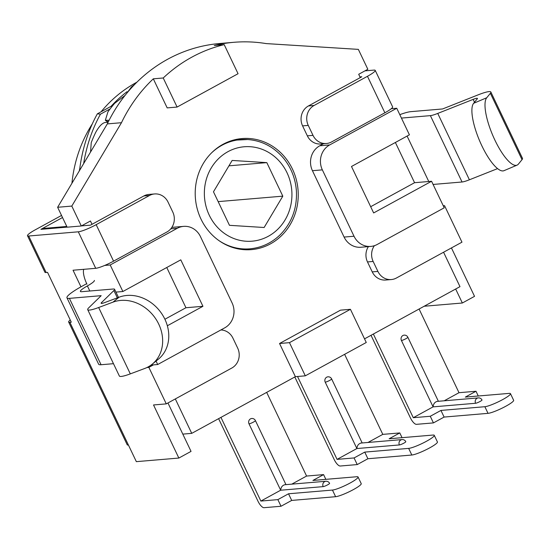 <?xml version="1.0" encoding="UTF-8"?>
<svg xmlns="http://www.w3.org/2000/svg" width="550" height="550" viewBox="0 0 550 550"><rect width="100%" height="100%" fill="white"/><g stroke="black" fill="none" stroke-linecap="round" stroke-linejoin="round"><path stroke-width="0.82" d="M360.277 77.605L358.696 74.284L367.84 69.279L358.346 49.376L266.138 43.587A152.329 140.738 -94.8 0 0 233.867 42.302A152.329 140.738 -94.8 0 0 214.28 45.478L224.194 44.639A152.329 140.738 85.2 0 0 163.226 77.983L177.093 107.058L238.061 73.714L224.194 44.639M233.867 42.302L219.697 43.505A152.329 140.738 85.2 0 0 107.305 123.901L57.633 207.281L67.127 227.191L81.297 225.988L71.802 206.078L121.474 122.705A152.329 140.738 -94.8 0 1 153.312 78.822L167.179 107.896L177.093 107.058M153.312 78.822L163.226 77.983M305.298 375.836L295.377 376.674L279.551 343.496L340.519 310.152L350.433 309.313L289.472 342.65L305.298 375.836L366.266 342.492L350.433 309.313M279.551 343.496L289.472 342.65M81.297 225.988L90.441 220.99L92.022 224.311M171.779 227.494A18.576 17.16 -94.8 0 1 173.697 227.212L183.617 226.373A18.576 17.16 -94.8 0 1 200.427 236.548L232.079 302.913A18.576 17.16 -94.8 0 1 224.751 327.841L157.692 364.519L151.051 365.076M175.319 398.936L191.737 433.359L182.806 434.115M295.377 376.674L191.737 433.359M443.568 252.23L459.986 286.653L364.526 338.862M395.381 142.478L414.569 182.703L431.571 181.266L444.228 207.811L377.169 244.489A18.576 17.16 -94.8 0 1 370.824 246.407L360.903 247.246A18.576 17.16 -94.8 0 1 344.094 237.071L312.441 170.706A18.576 17.16 -94.8 0 1 319.77 145.778L323.476 143.749M222.984 144.32A55.729 51.487 -94.8 0 1 242.021 138.559A55.729 51.487 -94.8 0 1 298.031 189.743A55.729 51.487 -94.8 0 1 251.433 249.624A55.729 51.487 -94.8 0 1 197.285 209.048A55.729 51.487 -94.8 0 1 222.984 144.32M66.777 226.449L42.439 228.511L62.521 217.525L40.913 229.343L67.1 227.123M42.763 229.185L42.439 228.511M156.049 361.075L157.692 364.519M115.933 292.105L122.87 291.514L180.785 259.841L202.943 306.295L167.344 325.765M170.761 228.841L177.272 228.291L110.206 264.969L122.87 291.514M110.206 264.969L104.713 265.437M86.955 284.199A18.576 6.579 61.3 0 1 83.696 269.328M312.441 170.706L322.355 169.868A18.576 17.16 -94.8 0 1 329.684 144.939L319.77 145.778M322.355 169.868L354.014 236.232L344.094 237.071M370.824 246.407A18.576 17.16 -94.8 0 1 354.014 236.232M431.571 181.266L373.649 212.939L351.491 166.485L409.413 134.805L396.749 108.261L329.684 144.939M391.256 108.728L396.749 108.261M177.272 228.291A18.576 17.16 -94.8 0 1 183.617 226.373M202.943 306.295L185.941 307.739L166.76 267.513M164.897 319.248L185.941 307.739M414.569 182.703L370.679 206.704M234.981 139.693A55.729 51.487 -94.8 0 1 237.263 139.892M246.51 249.109A55.729 51.487 -94.8 0 1 244.303 249.693M121.474 122.705L107.305 123.901M71.802 206.078L57.633 207.281M126.802 93.239L131.484 86.921A137.466 127.002 -94.8 0 1 134.702 84.404M109.113 120.244L105.346 120.292L107.938 111.849A137.466 127.002 -94.8 0 1 114.647 103.324L125.056 95.404M90.558 152.02L91.245 142.601A137.466 127.002 -94.8 0 1 95.659 132.461C98.917 126.548 102.039 123.221 105.022 122.492L108.116 122.231M232.148 160.449L266.819 162.621L282.81 196.151L264.131 227.501L229.467 225.321L213.476 191.799L232.148 160.449M228.944 165.832L266.819 162.621M218.164 201.623L282.81 196.151M79.516 170.548C82.046 149.655 88 130.749 97.364 113.823L113.025 105.256M97.364 113.823L100.464 114.159L110.172 108.852M100.464 114.159C92.214 129.037 86.604 145.537 83.627 163.653M66.969 297.825L98.629 364.189A29.721 4.297 -25.5 0 0 101.069 364.732L69.41 298.368A29.721 4.297 154.5 0 1 66.969 297.825A29.721 4.297 154.5 0 1 80.96 286.825L73.047 270.229L95.721 268.311A14.864 2.152 -25.5 0 0 113.575 261.161L96.167 224.661A14.864 2.152 154.5 0 1 78.306 231.811L28.724 236.012A14.864 2.152 154.5 0 1 27.5 235.737A14.864 2.152 154.5 0 1 35.248 229.824L61.531 215.449M27.5 235.737L44.907 272.243A14.864 2.152 -25.5 0 0 46.131 272.511L47.547 272.387L71.287 322.163L69.871 322.286A14.864 2.152 154.5 0 1 68.654 322.011A14.864 2.152 154.5 0 1 70.242 319.976M96.167 224.661L149.511 195.484L143.846 195.965A14.864 13.729 -94.8 0 1 148.919 194.432L154.591 193.951A14.864 13.729 85.2 0 0 149.511 195.484M81.448 225.906L90.502 225.143L143.846 195.965M68.654 322.011L127.215 444.792A14.864 2.152 -25.5 0 0 128.432 445.06L136.345 461.649L178.846 458.054L153.526 404.958L166.279 403.879L148.864 367.379L153.436 364.877M146.912 367.544L148.864 367.379M152.199 364.196L158.317 359.239A37.152 31.508 -129 0 0 162.394 314.703A37.152 31.508 -129 0 0 119.096 297.192L112.977 302.149A37.152 31.508 51 0 1 156.269 319.66A37.152 31.508 51 0 1 152.199 364.196A37.152 31.508 51 0 1 144.629 368.514L130.316 373.876A22.296 3.224 -25.5 0 1 119.371 376.035L87.718 309.671A22.296 3.224 154.5 0 1 88.777 307.773L101.172 295.673L69.41 298.368M94.38 280.424A14.864 2.152 154.5 0 1 87.381 285.924A14.864 2.152 -25.5 0 0 80.383 291.431A14.864 2.152 -25.5 0 0 81.606 291.699L113.362 289.011A14.864 2.152 154.5 0 1 114.586 289.279A14.864 2.152 154.5 0 1 113.877 290.544L101.482 302.637A7.432 1.073 -25.5 0 0 101.131 303.277A7.432 1.073 -25.5 0 0 104.775 302.555L119.096 297.192M112.977 302.149L98.656 307.512A22.296 3.224 154.5 0 1 87.718 309.671M167.949 402.964L191.042 451.385L178.846 458.054M101.069 364.732L113.479 363.681M80.96 286.825L86.708 283.683M113.575 261.161L166.925 231.99A14.864 13.729 85.2 0 0 172.782 212.046L168.039 202.091A14.864 13.729 85.2 0 0 154.591 193.951M166.279 403.879L231.818 368.033A14.864 13.729 85.2 0 0 237.676 348.095L232.932 338.14A14.864 13.729 85.2 0 0 220.88 329.959M79.296 170.926A130.041 120.141 -94.8 0 1 79.778 168.472M111.066 106.329A130.041 120.141 -94.8 0 1 127.05 91.692M490.848 92.015L522.5 158.379A22.296 3.224 154.5 0 1 522.026 159.651L518.389 164.113A37.152 10.759 -113 0 1 517.055 165.137A37.152 10.759 -113 0 1 493.783 137.706A37.152 10.759 -113 0 1 486.736 97.749L490.373 93.287A22.296 3.224 -25.5 0 0 490.848 92.015A22.296 3.224 -25.5 0 0 477.978 94.916L442.578 108.962L410.822 111.65A29.721 4.297 154.5 0 0 399.795 114.654M401.431 118.085L430.389 115.631A14.864 2.152 -25.5 0 0 437.745 113.424L473.144 99.385A7.432 1.073 154.5 0 1 477.434 98.416A7.432 1.073 154.5 0 1 477.276 98.842L473.632 103.297A37.152 10.759 67 0 0 480.679 143.254A37.152 10.759 67 0 0 503.958 170.686L517.055 165.137M497.564 168.616L469.404 179.788A14.864 2.152 154.5 0 1 462.041 181.995L433.091 184.449M359.954 76.924L361.804 76.766L308.454 105.944A14.864 13.729 85.2 0 0 302.589 125.881L307.34 135.836A14.864 13.729 85.2 0 0 320.788 143.976L326.452 143.502A14.864 13.729 -94.8 0 1 313.005 135.362L308.261 125.407A14.864 13.729 -94.8 0 1 314.119 105.463L308.454 105.944M424.167 306.247L462.344 303.009L474.533 296.34L451.44 247.926M455.668 289.018L462.344 303.009M364.939 70.867L373.993 70.097A14.864 2.152 154.5 0 1 375.217 70.373A14.864 2.152 154.5 0 1 367.469 76.292L314.119 105.463M367.469 76.292L384.876 112.791A14.864 2.152 -25.5 0 0 392.624 106.872L375.217 70.373M443.259 205.776L444.551 205.666L443.486 206.25M368.404 246.613A14.864 13.729 85.2 0 0 367.482 261.931L372.233 271.886A14.864 13.729 85.2 0 0 385.681 280.026L391.346 279.551A14.864 13.729 -94.8 0 0 396.426 278.011L461.966 242.172L444.551 205.666M384.876 112.791L331.533 141.962A14.864 13.729 -94.8 0 1 326.452 143.502M71.933 183.274A130.041 120.141 -94.8 0 1 92.235 123.991M101.09 111.781A130.041 120.141 -94.8 0 1 136.902 82.191M391.346 279.551A14.864 13.729 -94.8 0 1 377.898 271.404L373.154 261.456A14.864 13.729 -94.8 0 1 374.371 245.692M433.441 422.902L430.279 416.268L440.942 410.431L444.111 417.065L433.441 422.902L416.439 424.339A7.432 2.633 61.3 0 1 410.444 417.945L371.023 335.308M430.279 416.268L413.277 417.704L433.091 406.869C433.373 403.927 434.72 402.098 437.133 401.39L478.328 397.897A3.713 3.431 -94.8 0 0 475.592 403.267L433.091 406.869L401.431 340.505A3.713 3.431 -94.8 0 1 404.168 335.136A3.713 3.713 0 0 1 407.839 337.239A3.713 0.536 154.5 0 1 405.322 339.02A3.713 0.536 154.5 0 1 401.431 340.505M478.328 397.897A3.713 3.713 0 0 1 481.993 400.001A3.713 0.536 154.5 0 1 479.476 401.789A3.713 0.536 154.5 0 1 475.592 403.267M440.942 410.431L484.866 406.711A14.864 2.152 154.5 0 0 500.411 400.785A14.864 2.152 154.5 0 0 510.469 393.642A14.864 2.152 154.5 0 0 509.252 393.374L465.334 397.093L475.998 391.256L459.002 392.7L444.207 400.792M459.002 392.7L419.086 309.018M413.277 417.704L373.361 334.029M484.866 406.711L488.029 413.346A14.864 2.152 -25.5 0 0 503.573 407.419A14.864 2.152 -25.5 0 0 513.638 400.276L510.469 393.642M475.998 391.256L478.259 396M488.029 413.346L444.111 417.065M357.232 464.578L354.069 457.944L364.739 452.107L367.902 458.741L357.232 464.578L340.23 466.022A7.432 2.633 61.3 0 1 334.235 459.621L294.814 376.984M354.069 457.944L337.067 459.381L356.881 448.546C357.163 445.603 358.511 443.774 360.931 443.066L402.119 439.574A3.713 3.431 -94.8 0 0 399.382 444.943L356.881 448.546L325.229 382.181A3.713 3.431 -94.8 0 1 327.958 376.812A3.713 3.713 0 0 1 331.629 378.916A3.713 0.536 154.5 0 1 329.113 380.703A3.713 0.536 154.5 0 1 325.229 382.181M402.119 439.574A3.713 3.713 0 0 1 405.783 441.678A3.713 0.536 154.5 0 1 403.267 443.465A3.713 0.536 154.5 0 1 399.382 444.943M364.739 452.107L408.657 448.388A14.864 2.152 154.5 0 0 424.201 442.461A14.864 2.152 154.5 0 0 434.266 435.318A14.864 2.152 154.5 0 0 433.043 435.05L389.125 438.769L399.795 432.939L382.793 434.376L367.998 442.468M382.793 434.376L344.616 354.331M337.067 459.381L297.529 376.496M408.657 448.388L411.819 455.022A14.864 2.152 -25.5 0 0 427.371 449.096A14.864 2.152 -25.5 0 0 437.429 441.959L434.266 435.318M399.795 432.939L402.057 437.676M411.819 455.022L367.902 458.741M281.022 506.254L277.86 499.62L288.53 493.783L291.692 500.424L281.022 506.254L264.028 507.698A7.432 2.633 61.3 0 1 258.026 501.297L218.611 418.66M277.86 499.62L260.858 501.064L280.672 490.222C280.954 487.279 282.301 485.457 284.721 484.743L325.909 481.257A3.713 3.431 -94.8 0 0 323.173 486.626L280.672 490.222L249.019 423.857A3.713 3.431 -94.8 0 1 251.756 418.488A3.713 3.713 0 0 1 255.42 420.592A3.713 0.536 154.5 0 1 252.904 422.379A3.713 0.536 154.5 0 1 249.019 423.857M325.909 481.257A3.713 3.713 0 0 1 329.581 483.354A3.713 0.536 154.5 0 1 327.064 485.141A3.713 0.536 154.5 0 1 323.173 486.626M288.53 493.783L332.447 490.064A14.864 2.152 154.5 0 0 347.992 484.138A14.864 2.152 154.5 0 0 358.057 477.001A14.864 2.152 154.5 0 0 356.833 476.726L312.916 480.446L323.586 474.616L306.584 476.053L291.789 484.144M306.584 476.053L266.674 392.377M260.858 501.064L220.949 417.381M332.447 490.064L335.617 496.698A14.864 2.152 -25.5 0 0 351.161 490.772A14.864 2.152 -25.5 0 0 361.219 483.636L358.057 477.001M323.586 474.616L325.847 479.353M335.617 496.698L291.692 500.424M108.254 121.956L106.219 120.491M291.892 196.721A47.369 43.766 -94.8 0 1 246.187 241.237A47.369 43.766 -94.8 0 1 204.394 191.228A47.369 43.766 -94.8 0 1 250.099 146.706A47.369 43.766 -94.8 0 1 291.892 196.721M247.576 139.528A54.801 50.634 85.2 0 0 240.68 139.604A54.801 50.634 85.2 0 0 211.592 152.852M219.031 240.659A54.801 50.634 85.2 0 0 249.934 248.82C261.711 247.713 271.947 242.88 280.644 234.307C291.961 222.468 297.213 207.982 296.395 190.864C295.453 178.564 291.211 167.736 283.669 158.379C273.962 146.919 261.979 140.635 247.734 139.528L232.774 140.278M46.131 272.511L28.724 236.012M128.432 445.06L69.871 322.286M78.306 231.811L95.721 268.311M113.877 290.544L117.356 297.846M101.482 302.637L101.846 303.401M98.656 307.512L130.316 373.876M89.801 291.005L87.381 285.924M490.373 93.287L522.026 159.651M486.736 97.749L473.632 103.297M430.389 115.631L462.041 181.995M437.745 113.424L469.404 179.788M473.144 99.385L474.506 102.231M428.766 181.5L407.096 136.07M377.898 271.404L372.233 271.886M367.482 261.931L373.154 261.456M313.005 135.362L307.34 135.836M302.589 125.881L308.261 125.407M108.054 122.238L105.394 120.326M242.021 249.487L249.934 248.82M118.47 297.426L114.586 289.279M438.384 401.28L407.839 337.239M362.175 442.963L331.629 378.916M285.966 484.639L255.42 420.592"/></g></svg>
